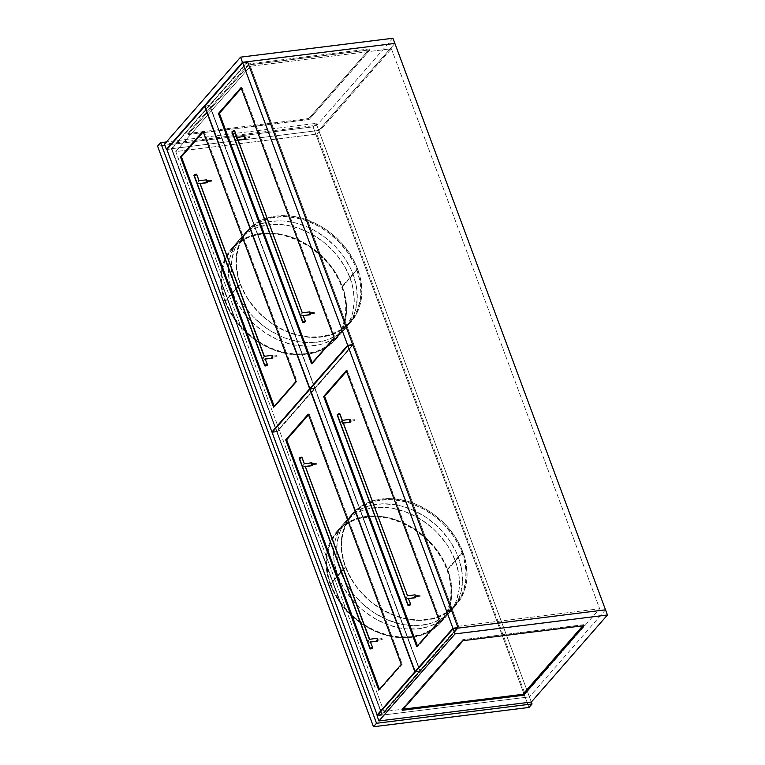<?xml version="1.0" encoding="UTF-8"?>
<svg xmlns="http://www.w3.org/2000/svg" width="765" height="765" viewBox="0 0 765 765"><rect width="100%" height="100%" fill="white"/><g stroke="black" fill="none" stroke-linecap="round" stroke-linejoin="round"><path stroke-width="0.57" stroke-dasharray="3.83 2.87" d="M318.766 130.461L394.864 43.414L318.766 130.461L167.057 149.28L318.766 130.461L394.864 43.414L318.766 130.461L171.398 148.745L382.051 715.16L529.418 696.877L531.34 702.04L316.127 123.356L313.086 126.847L157.561 146.134L313.086 126.847L529.017 707.453L313.086 126.847L316.127 123.356L166.445 141.936L316.127 123.356L531.34 702.04L529.418 696.877L377.03 715.782L529.418 696.877L318.766 130.461L529.418 696.877L382.051 715.16L458.149 628.113L382.051 715.16L171.398 148.745L318.766 130.461L316.853 125.297L164.465 144.203L316.853 125.297L318.766 130.461M392.952 38.25L316.853 125.297L392.952 38.25M369.658 48.903L248.635 63.916L187.75 133.55L308.783 118.537L369.658 48.903L248.635 63.916L248.988 64.882L370.021 49.868L369.658 48.903L370.021 49.868L309.137 119.503L188.114 134.525L248.988 64.882L248.635 63.916L187.75 133.55L188.114 134.525L187.75 133.55L308.783 118.537L309.137 119.503L308.783 118.537L369.658 48.903M248.988 64.882L370.021 49.868L309.137 119.503L188.114 134.525L248.988 64.882M605.517 609.829L529.418 696.877L605.517 609.829M402.237 710.293L401.883 709.327L403.232 709.155L401.883 709.327L402.237 710.293M463.121 640.659L462.758 639.693L401.883 709.327L462.758 639.693L463.121 640.659M584.144 625.636L583.791 624.67L462.758 639.693L583.791 624.67L584.144 625.636M582.796 625.808L583.791 624.67L582.796 625.808M382.271 639.607L382.022 638.574L380.97 638.756L381.324 639.722L382.271 639.607L381.113 639.76L381.066 638.689L381.219 639.789L380.97 638.756L381.907 638.632L382.156 639.664L382.127 638.593L382.271 639.607M317.006 464.126L316.758 463.093L315.706 463.274L316.069 464.25L317.006 464.126L315.859 464.288L315.811 463.217L315.955 464.307L315.706 463.274L316.653 463.16L316.901 464.192L316.863 463.121L317.006 464.126M354.979 420.693L354.74 419.66L353.679 419.842L354.042 420.807L354.979 420.693L353.832 420.855L353.784 419.784L353.927 420.874L353.679 419.842L354.625 419.727L354.884 420.76L354.836 419.679L354.979 420.693M420.243 596.165L419.995 595.132L418.943 595.313L419.297 596.279L420.243 596.165L419.086 596.327L419.038 595.256L419.191 596.346L418.943 595.313L419.88 595.199L420.243 596.165L419.985 595.132L420.243 596.165M315.008 313.201L314.759 312.168L313.707 312.349L314.071 313.315L315.008 313.201L313.851 313.363L313.803 312.283L313.956 313.382L313.707 312.349L314.645 312.235L315.046 313.143L314.75 312.168L315.008 313.201M249.753 137.729L249.505 136.696L248.453 136.878L248.807 137.843L249.753 137.729L248.596 137.882L248.549 136.811L248.692 137.91L248.453 136.878L249.39 136.763L249.639 137.796L249.6 136.715L249.753 137.729M211.771 181.162L211.532 180.129L210.471 180.311L210.834 181.276L211.771 181.162L210.624 181.324L210.576 180.244L210.719 181.343L210.471 180.311L211.417 180.196L211.676 181.229L211.628 180.148L211.771 181.162M277.035 356.633L276.787 355.601L275.735 355.782L276.089 356.748L277.035 356.633L275.878 356.796L275.83 355.725L275.983 356.815L275.735 355.782L276.672 355.668L277.035 356.633L276.777 355.601L277.035 356.633M525.086 694.037L383.982 711.546L175.74 151.575L316.834 134.076L525.086 694.037L383.982 711.546L458.56 626.239L599.655 608.73L525.086 694.037L599.655 608.73L458.56 626.239L250.308 66.278L391.412 48.769L599.655 608.73L391.412 48.769L250.308 66.278L175.74 151.575L316.834 134.076L391.412 48.769L316.834 134.076L525.086 694.037M246.999 62.261L171.398 148.745L246.999 62.261M458.56 626.239L250.308 66.278L175.74 151.575L383.982 711.546L458.56 626.239M381.324 639.722L381.075 638.689L376.896 639.253L377.25 640.229L381.228 639.779L381.066 638.689L381.324 639.722L377.155 640.286L376.782 639.588L377.298 639.483L377.135 640.286L376.896 639.253L380.97 638.756L381.324 639.722M316.069 464.25L315.821 463.217L311.632 463.781L311.996 464.747L315.964 464.307L315.811 463.217L316.069 464.25L311.891 464.814L311.527 464.106L311.957 463.839L311.881 464.814L311.632 463.781L315.706 463.274L316.069 464.25M382.175 714.328L377.834 714.864L382.175 714.328L277.121 431.843L314.864 388.668L419.918 671.154L382.175 714.328L419.918 671.154L415.577 671.689L419.918 671.154L314.864 388.668L310.16 389.251L314.864 388.668L277.121 431.843L272.101 432.464L277.121 431.843L382.175 714.328M379.459 689.332L379.708 690.001L378.771 690.116L379.708 690.001L402.237 664.24L309.175 414.008L308.486 414.802L309.175 414.008L308.238 414.123L309.175 414.008L402.237 664.24L401.29 664.355L402.237 664.24L379.708 690.001L379.459 689.332M354.042 420.807L353.793 419.775L349.605 420.348L349.968 421.314L353.946 420.874L353.784 419.784L354.042 420.807L349.863 421.381L349.5 420.674L350.016 420.568L349.854 421.381L349.605 420.348L353.679 419.842L354.042 420.807M419.297 596.279L419.057 595.256L414.869 595.82L415.223 596.786L419.201 596.346L419.038 595.256L419.297 596.279L415.127 596.853L414.754 596.145L415.271 596.04L415.118 596.853L414.869 595.82L418.943 595.313L419.297 596.279M420.148 670.895L415.806 671.431L420.148 670.895L315.094 388.41L352.914 345.149L315.094 388.41L310.074 389.031L315.094 388.41L420.148 670.895L457.47 628.199L420.148 670.895M417.432 645.89L417.68 646.568L416.743 646.683L417.68 646.568L440.286 620.711L347.224 370.49L346.535 371.274L347.224 370.49L346.287 370.604L347.224 370.49L440.286 620.711L439.34 620.826L440.286 620.711L417.68 646.568L417.432 645.89M210.834 181.276L210.585 180.244L206.397 180.817L206.76 181.783L210.834 181.276L210.576 180.244L210.738 181.343L206.655 181.85L206.292 181.142L206.808 181.037L206.646 181.85L206.397 180.817L210.471 180.311L210.834 181.276M276.089 356.748L275.849 355.715L271.661 356.289L272.015 357.255L276.089 356.748L275.83 355.725L275.993 356.815L271.919 357.322L271.546 356.614L272.063 356.509L271.91 357.322L271.661 356.289L275.735 355.782L276.089 356.748M314.683 388.19L310.341 388.725L314.683 388.19L276.94 431.364L171.886 148.879L209.629 105.704L314.683 388.19L276.94 431.364L272.598 431.9L276.94 431.364L171.886 148.879L166.866 149.5L171.886 148.879L209.629 105.704L204.924 106.287L209.629 105.704L314.683 388.19M273.535 407.152L274.472 407.037L297.002 381.266L296.055 381.381L297.002 381.266L203.939 131.044L203.251 131.829L203.939 131.044L203.002 131.159L203.939 131.044L297.002 381.266L274.472 407.037L273.535 407.152M274.224 406.358L274.472 407.037L274.224 406.358M314.071 313.315L313.822 312.283L309.634 312.856L309.988 313.822L314.071 313.315L313.803 312.283L313.966 313.382L309.892 313.889L309.519 313.181L310.035 313.076L309.882 313.889L309.634 312.856L313.707 312.349L314.071 313.315M248.807 137.843L248.558 136.811L244.37 137.384L244.733 138.35L248.807 137.843L248.549 136.811L248.711 137.91L244.628 138.408L244.264 137.71L244.781 137.604L244.618 138.417L244.37 137.384L248.453 136.878L248.807 137.843M204.838 106.067L209.859 105.446L247.678 62.175L209.859 105.446L204.838 106.067M310.571 388.467L314.912 387.922L209.859 105.446L314.912 387.922L310.571 388.467M352.235 345.235L314.912 387.922L352.235 345.235M311.508 363.719L312.445 363.595L335.051 337.748L334.104 337.862L335.051 337.748L241.989 87.516L241.3 88.31L241.989 87.516L241.052 87.631L241.989 87.516L335.051 337.748L312.445 363.595L311.508 363.719M312.197 362.926L312.445 363.595L312.197 362.926M353.134 274.463A69.108 53.818 -138.8 0 1 346.373 327.238A69.108 53.818 -138.8 0 1 287.047 338.732A69.108 53.818 -138.8 0 1 235.553 289.046L232.512 292.526A69.108 53.818 41.2 0 0 284.006 342.213A69.108 53.818 41.2 0 0 343.332 330.719A69.108 53.818 41.2 0 0 350.093 277.944L353.134 274.463L356.394 286.397L357.265 298.159L355.725 309.29L354.061 314.482L349.022 323.882L341.888 331.656L337.623 334.841L327.869 339.65L316.834 342.232L304.929 342.491L298.799 341.745L286.464 338.532L280.382 336.093L268.678 329.677L263.17 325.756L253.1 316.7L244.609 306.287L238.039 294.936L233.631 283.088L232.292 277.112L231.556 271.173L231.891 259.679L234.626 249.027L236.863 244.14L242.974 235.515L251.063 228.668L255.749 225.991L266.191 222.28L277.724 220.846L283.748 221.009L296.065 223.084L308.305 227.415L314.252 230.37L325.517 237.743L335.586 246.808L344.068 257.212L350.647 268.563L353.134 274.463L350.093 277.944L344.575 266.277L337.002 255.347L327.688 245.565L322.476 241.224L311.212 233.851L299.172 228.458L293.014 226.564L280.707 224.489L268.802 224.757L257.767 227.339L252.708 229.471L243.748 235.333L239.933 238.996L233.822 247.63L229.921 257.7L228.85 263.16L228.506 274.654L230.59 286.569L234.998 298.426L238.03 304.193L245.594 315.123L254.908 324.905L265.627 333.157L277.341 339.574L283.423 342.012L295.759 345.225L307.922 346.143L319.445 344.709L324.829 343.131L334.573 338.321L338.847 335.137L345.981 327.363L351.011 317.963L352.675 312.77L354.224 301.639L353.344 289.878L350.093 277.944A69.108 53.818 41.2 0 0 298.599 228.257A69.108 53.818 41.2 0 0 239.263 239.741A69.108 53.818 41.2 0 0 232.512 292.526L235.553 289.046A69.108 53.818 -138.8 0 1 242.314 236.261A69.108 53.818 -138.8 0 1 301.639 224.776A69.108 53.818 -138.8 0 1 353.134 274.463M458.369 557.427A69.108 53.818 -138.8 0 1 451.608 610.212A69.108 53.818 -138.8 0 1 392.282 621.696A69.108 53.818 -138.8 0 1 340.788 572.019L337.738 575.5A69.108 53.818 41.2 0 0 389.242 625.187A69.108 53.818 41.2 0 0 448.567 613.693A69.108 53.818 41.2 0 0 455.328 560.908L458.369 557.427L461.63 569.361L462.5 581.123L460.96 592.253L459.296 597.446L454.257 606.846L450.939 610.958L442.859 617.804L433.105 622.614L427.721 624.192L416.198 625.627L404.035 624.718L397.857 623.389L385.617 619.057L373.913 612.641L363.193 604.388L353.87 594.606L349.844 589.26L343.275 577.91L340.788 572.019L337.528 560.076L336.791 554.147L337.126 542.643L339.861 531.991L342.098 527.114L348.209 518.488L356.299 511.632L366.043 506.822L371.427 505.244L382.959 503.819L395.123 504.728L401.29 506.048L413.54 510.379L425.244 516.796L435.964 525.058L440.822 529.782L449.304 540.186L455.883 551.536L458.369 557.427L455.328 560.908L449.81 549.251L446.263 543.666L437.781 533.262L432.923 528.538L422.204 520.277L416.447 516.824L404.408 511.422L392.072 508.209L379.909 507.3L368.386 508.725L363.002 510.303L353.258 515.113L345.168 521.969L339.058 530.594L335.156 540.664L334.085 546.124L333.741 557.628L334.487 563.556L337.738 575.5L343.255 587.157L350.829 598.087L360.143 607.869L365.354 612.21L376.619 619.583L388.658 624.976L400.994 628.199L407.123 628.945L419.029 628.687L430.064 626.095L439.808 621.285L447.898 614.438L454.008 605.813L456.246 600.936L458.981 590.284L459.325 578.78L458.579 572.851L455.328 560.908A69.108 53.818 41.2 0 0 403.824 511.221A69.108 53.818 41.2 0 0 344.499 522.715A69.108 53.818 41.2 0 0 337.738 575.5L340.788 572.019A69.108 53.818 -138.8 0 1 347.549 519.234A69.108 53.818 -138.8 0 1 406.875 507.74A69.108 53.818 -138.8 0 1 458.369 557.427M330.757 584.125A68.372 53.244 41.2 0 0 381.706 633.277A68.372 53.244 41.2 0 0 440.401 621.907A68.372 53.244 41.2 0 0 447.085 569.686L462.003 552.626A68.372 53.244 -138.8 0 1 455.318 604.847A68.372 53.244 -138.8 0 1 396.624 616.217A68.372 53.244 -138.8 0 1 345.675 567.066L330.757 584.125L333.224 589.949L339.727 601.185L348.113 611.474L352.923 616.15L363.528 624.317L375.108 630.666L387.224 634.95L399.397 636.996L411.178 636.738L422.098 634.185L431.737 629.423L439.741 622.653L445.785 614.113L448.003 609.284L450.709 598.746L451.044 587.367L448.988 575.586L444.628 563.862L441.625 558.154L434.147 547.338L424.919 537.661L414.314 529.495L402.734 523.145L390.619 518.861L384.508 517.551L372.478 516.652L361.08 518.068L355.754 519.626L350.743 521.74L341.878 527.534L334.821 535.232L329.849 544.527L327.133 555.065L326.808 566.444L328.854 578.225L330.757 584.125L345.675 567.066A68.372 53.244 -138.8 0 1 352.359 514.845A68.372 53.244 -138.8 0 1 411.054 503.475A68.372 53.244 -138.8 0 1 462.003 552.626L447.085 569.686A68.372 53.244 41.2 0 0 396.136 520.535A68.372 53.244 41.2 0 0 337.442 531.904A68.372 53.244 41.2 0 0 330.757 584.125M462.93 552.206L447.716 569.609A69.108 53.818 41.2 0 0 396.222 519.923A69.108 53.818 41.2 0 0 336.887 531.417A69.108 53.818 41.2 0 0 330.136 584.202L345.35 566.788A69.108 53.818 -138.8 0 1 352.11 514.013A69.108 53.818 -138.8 0 1 411.436 502.519A69.108 53.818 -138.8 0 1 462.93 552.206A69.108 53.818 -138.8 0 1 456.179 604.991A69.108 53.818 -138.8 0 1 396.844 616.475A69.108 53.818 -138.8 0 1 345.35 566.788L330.136 584.202A69.108 53.818 41.2 0 0 381.63 633.889A69.108 53.818 41.2 0 0 440.956 622.394A69.108 53.818 41.2 0 0 447.716 569.609L462.93 552.206L466.191 564.14L467.061 575.902L465.522 587.032L461.62 597.102L455.51 605.737L447.42 612.583L437.676 617.393L432.292 618.971L420.769 620.405L414.735 620.243L402.428 618.168L390.179 613.836L384.231 610.881L372.966 603.509L367.755 599.167L358.431 589.385L350.867 578.455L347.836 572.689L343.428 560.831L341.353 548.926L341.687 537.422L344.432 526.769L346.669 521.893L352.78 513.267L360.86 506.411L370.614 501.601L375.998 500.023L387.52 498.589L393.554 498.761L405.861 500.826L412.019 502.72L418.101 505.158L429.806 511.575L435.323 515.495L445.393 524.551L449.849 529.61L457.413 540.539L462.93 552.206M447.716 569.609L449.638 575.576L451.713 587.482L451.379 598.985L448.634 609.638L446.397 614.515L440.286 623.14L432.206 629.987L422.452 634.807L411.417 637.388L399.512 637.647L393.382 636.901L381.047 633.688L374.965 631.249L363.26 624.833L352.541 616.571L343.217 606.788L335.653 595.859L330.136 584.202L326.875 572.258L326.139 566.33L326.473 554.826L329.208 544.173L331.446 539.296L337.556 530.671L345.646 523.824L355.39 519.014L366.435 516.423L378.331 516.165L384.47 516.91L390.638 518.24L402.887 522.562L414.592 528.978L425.311 537.24L434.635 547.023L438.651 552.368L442.199 557.953L447.716 569.609M462.003 552.626L463.906 558.527L465.962 570.308L465.627 581.687L462.921 592.225L460.702 597.054L454.659 605.584L446.655 612.363L437.006 617.125L431.69 618.684L420.281 620.099L408.252 619.201L396.05 616.016L384.145 610.68L372.995 603.384L367.841 599.091L358.622 589.413L354.635 584.125L348.132 572.889L343.772 561.166L341.716 549.385L342.051 538.005L344.757 527.468L346.975 522.638L353.019 514.099L361.023 507.329L365.66 504.68L375.988 501.008L387.396 499.593L399.426 500.492L411.627 503.676L423.533 509.012L434.683 516.308L439.837 520.602L444.647 525.278L453.043 535.567L459.545 546.803L462.003 552.626M225.522 301.152A68.372 53.244 41.2 0 0 276.471 350.313A68.372 53.244 41.2 0 0 335.166 338.943A68.372 53.244 41.2 0 0 341.85 286.722L356.767 269.663A68.372 53.244 -138.8 0 1 350.083 321.883A68.372 53.244 -138.8 0 1 291.389 333.253A68.372 53.244 -138.8 0 1 240.44 284.092L225.522 301.152L227.989 306.985L230.982 312.694L238.47 323.509L247.688 333.186L258.293 341.353L269.873 347.702L281.989 351.986L294.162 354.032L305.943 353.774L316.863 351.221L326.502 346.459L334.506 339.679L340.549 331.149L342.768 326.32L345.474 315.782L345.809 304.403L343.753 292.622L339.392 280.889L332.89 269.663L328.912 264.374L319.684 254.697L309.079 246.531L297.499 240.181L285.393 235.897L279.282 234.587L273.21 233.841L261.439 234.1L250.518 236.662L245.508 238.776L236.643 244.571L229.586 252.268L224.614 261.563L221.907 272.101L221.573 283.48L222.299 289.342L225.522 301.152L240.44 284.092A68.372 53.244 -138.8 0 1 247.124 231.871A68.372 53.244 -138.8 0 1 305.818 220.502A68.372 53.244 -138.8 0 1 356.767 269.663L341.85 286.722A68.372 53.244 41.2 0 0 290.91 237.571A68.372 53.244 41.2 0 0 232.216 248.931A68.372 53.244 41.2 0 0 225.522 301.152M357.695 269.232L342.481 286.646A69.108 53.818 41.2 0 0 290.987 236.959A69.108 53.818 41.2 0 0 231.652 248.453A69.108 53.818 41.2 0 0 224.9 301.238L240.114 283.825A69.108 53.818 -138.8 0 1 246.875 231.04A69.108 53.818 -138.8 0 1 306.201 219.545A69.108 53.818 -138.8 0 1 357.695 269.232A69.108 53.818 -138.8 0 1 350.944 322.017A69.108 53.818 -138.8 0 1 291.608 333.511A69.108 53.818 -138.8 0 1 240.114 283.825L224.9 301.238A69.108 53.818 41.2 0 0 276.395 350.915A69.108 53.818 41.2 0 0 335.72 339.43A69.108 53.818 41.2 0 0 342.481 286.646L357.695 269.232L360.956 281.176L361.835 292.938L360.286 304.068L356.385 314.138L350.274 322.763L342.185 329.619L332.44 334.429L327.057 336.007L321.405 337.011L309.5 337.269L303.37 336.524L291.035 333.31L278.995 327.908L273.239 324.456L262.519 316.194L253.196 306.411L245.632 295.481L240.114 283.825L238.192 277.858L236.117 265.952L236.462 254.449L239.196 243.796L241.434 238.919L247.544 230.294L251.36 226.631L260.32 220.769L265.378 218.637L276.414 216.046L288.319 215.787L294.449 216.533L306.784 219.756L318.814 225.149L324.57 228.611L330.088 232.522L340.157 241.587L348.639 251.991L355.209 263.342L357.695 269.232M342.481 286.646L345.742 298.579L346.478 304.518L346.143 316.012L343.399 326.665L341.161 331.551L335.051 340.176L326.971 347.023L317.217 351.833L311.833 353.411L300.31 354.845L288.147 353.937L275.811 350.714L263.782 345.321L252.507 337.948L242.438 328.883L237.982 323.825L230.418 312.895L224.9 301.238L221.64 289.294L220.903 283.366L221.238 271.862L222.309 266.402L226.211 256.332L232.321 247.707L240.411 240.851L250.155 236.041L255.539 234.463L267.071 233.038L279.235 233.947L291.57 237.16L297.652 239.598L309.356 246.014L320.076 254.276L329.399 264.059L333.416 269.404L336.963 274.989L342.481 286.646M356.767 269.663L359.99 281.472L360.86 293.11L360.392 298.723L357.685 309.261L352.703 318.556L349.423 322.62L341.42 329.399L331.781 334.152L320.86 336.715L309.079 336.973L296.906 334.917L284.79 330.643L273.21 324.293L267.76 320.42L257.795 311.451L249.409 301.152L245.9 295.625L240.44 284.092L238.537 278.192L236.481 266.411L236.815 255.032L239.522 244.494L244.504 235.199L247.784 231.135L255.787 224.355L260.425 221.716L270.762 218.035L282.161 216.619L288.128 216.782L300.301 218.838L306.402 220.703L318.297 226.048L329.447 233.344L339.411 242.304L347.807 252.603L354.31 263.829L356.767 269.663M237.456 140.234L235.477 139.613L236.863 137.47L244.073 136.572A1.473 0.755 -97.1 0 0 243.853 138.264A1.473 0.755 -97.1 0 0 244.733 139.326M302.711 315.706L300.731 315.084L302.118 312.942L309.328 312.043A1.473 0.755 -97.1 0 0 309.117 313.746A1.473 0.755 -97.1 0 0 309.988 314.798M302.29 312.789L300.731 315.084L302.452 315.716M237.064 137.308L235.477 139.613L237.188 140.244M231.948 132.01A1.473 0.526 159.6 0 0 233.105 132.115A1.473 0.526 159.6 0 0 234.578 131.341A1.473 0.526 159.6 0 0 234.712 130.978L234.673 131.207M303.074 315.524L305.359 321.654L303.179 315.17M244.37 136.399A1.473 0.755 -97.1 0 0 244.073 136.572L236.863 137.47L234.578 131.341L232.12 132.163M237.905 139.89L302.118 312.942L309.328 312.043L309.72 314.74M244.073 136.572L244.465 139.268M342.691 423.198L340.712 422.576L342.098 420.434L349.309 419.545A1.473 0.755 -97.1 0 0 349.089 421.238A1.473 0.755 -97.1 0 0 349.968 422.299M407.946 598.67L405.966 598.048L407.353 595.906L414.563 595.017A1.473 0.755 -97.1 0 0 414.343 596.71A1.473 0.755 -97.1 0 0 415.223 597.771M407.525 595.753L405.966 598.048L407.678 598.689M342.299 420.272L340.712 422.576L342.424 423.217M337.183 414.974A1.473 0.526 159.6 0 0 338.34 415.089A1.473 0.526 159.6 0 0 339.813 414.305A1.473 0.526 159.6 0 0 339.947 413.951L339.909 414.171M408.309 598.488L410.595 604.618L408.414 598.134M349.605 419.373A1.473 0.755 -97.1 0 0 349.309 419.545L342.098 420.434L339.813 414.305L337.355 415.127M343.141 422.863L407.353 595.906L414.563 595.017L414.955 597.714M349.309 419.545L349.691 422.232M304.719 466.631L302.739 466.019L304.126 463.877L311.336 462.978A1.473 0.755 -97.1 0 0 311.116 464.671A1.473 0.755 -97.1 0 0 311.996 465.732M369.973 642.103L367.994 641.491L369.38 639.349L376.59 638.45A1.473 0.755 -97.1 0 0 376.37 640.142A1.473 0.755 -97.1 0 0 377.25 641.204M369.581 639.186L367.994 641.491L369.705 642.122M304.298 463.714L302.739 466.019L304.451 466.65M299.211 458.417A1.473 0.526 159.6 0 0 300.368 458.522A1.473 0.526 159.6 0 0 301.84 457.747A1.473 0.526 159.6 0 0 301.974 457.384L301.936 457.613M370.337 641.931L372.622 648.06L370.442 641.577M311.632 462.806A1.473 0.755 -97.1 0 0 311.336 462.978L304.126 463.877L301.84 457.747L299.383 458.57M305.168 466.296L369.38 639.349L376.59 638.45L376.982 641.147M311.336 462.978L311.718 465.675M199.483 183.667L197.504 183.045L198.89 180.903L206.101 180.014A1.473 0.755 -97.1 0 0 205.881 181.707A1.473 0.755 -97.1 0 0 206.76 182.768M264.738 359.139L262.758 358.517L264.145 356.375L271.355 355.486A1.473 0.755 -97.1 0 0 271.135 357.178A1.473 0.755 -97.1 0 0 272.015 358.24M264.346 356.222L262.758 358.517L264.47 359.158M199.063 180.75L197.504 183.045L199.216 183.677M193.975 175.443A1.473 0.526 159.6 0 0 195.132 175.558A1.473 0.526 159.6 0 0 196.605 174.774A1.473 0.526 159.6 0 0 196.739 174.42L196.701 174.64M265.101 358.957L267.387 365.087L265.206 358.603M206.397 179.842A1.473 0.755 -97.1 0 0 206.101 180.014L198.89 180.903L196.605 174.774L194.147 175.596M199.933 183.332L264.145 356.375L271.355 355.486L271.747 358.183M206.101 180.014L206.483 182.701M382.022 638.574L377.002 639.196M316.758 463.093L311.747 463.724M354.74 419.66L349.72 420.281M419.995 595.132L414.974 595.753M314.759 312.168L309.739 312.789M249.505 136.696L244.484 137.317M211.532 180.129L206.512 180.75M276.787 355.601L271.766 356.222M276.92 356.7L271.91 357.322M211.666 181.229L206.646 181.85M249.639 137.796L244.618 138.417M314.893 313.268L309.882 313.889M420.128 596.231L415.118 596.853M354.874 420.76L349.854 421.381M316.901 464.192L311.881 464.814M382.156 639.664L377.135 640.286M346.373 327.238L343.332 330.719M451.608 610.212L448.567 613.693M347.549 519.234L344.499 522.715M242.314 236.261L239.263 239.741M440.401 621.907L455.318 604.847M352.11 514.013L336.887 531.417M456.179 604.991L440.956 622.394M337.442 531.904L352.359 514.845M335.166 338.943L350.083 321.883M246.875 231.04L231.652 248.453M350.944 322.017L335.72 339.43M232.216 248.931L247.124 231.871M237.408 140.234L238.116 140.148M302.663 315.706L303.38 315.62M342.644 423.208L343.351 423.112M407.898 598.679L408.615 598.593M304.671 466.64L305.378 466.554M369.925 642.112L370.633 642.026M199.436 183.677L200.143 183.581M264.69 359.148L265.407 359.062"/><path stroke-width="1.15" d="M394.864 43.414L242.486 62.319L167.057 149.28L166.388 149.366L164.465 144.203L240.564 57.155L392.952 38.25L240.564 57.155L242.486 62.319L394.864 43.414L392.952 38.25L605.517 609.829L453.129 628.734L605.517 609.829L458.149 628.113L605.517 609.829L394.864 43.414L247.497 61.697L394.864 43.414M166.388 149.366L242.486 62.319L240.564 57.155L164.465 144.203L166.388 149.366M531.34 702.04L378.952 720.946L377.03 715.782L453.129 628.734L455.051 633.898L607.439 614.993L605.517 609.829L607.439 614.993L455.051 633.898L378.952 720.946L531.34 702.04L607.439 614.993L531.34 702.04L532.058 703.972L376.533 723.269L373.492 726.75L157.561 146.134L160.612 142.653L166.445 141.936L160.612 142.653L376.533 723.269L532.058 703.972L531.34 702.04M523.27 695.28L402.237 710.293L463.121 640.659L584.144 625.636L523.27 695.28L402.237 710.293L463.121 640.659L584.144 625.636L523.27 695.28L522.906 694.314L523.27 695.28M377.03 715.782L378.952 720.946L455.051 633.898L453.129 628.734L377.03 715.782M403.232 709.155L522.906 694.314L582.796 625.808L522.906 694.314L403.232 709.155M458.149 628.113L247.497 61.697L246.999 62.261L247.497 61.697L458.149 628.113M377.834 714.864L415.577 671.689L414.898 671.775L309.844 389.289L272.101 432.464L377.155 714.95L377.834 714.864M377.155 714.95L414.898 671.775L309.844 389.289L272.101 432.464L377.155 714.95M378.771 690.116L285.708 439.894L308.238 414.123L401.29 664.355L378.771 690.116L285.708 439.894L286.655 439.77L379.459 689.332L286.655 439.77L285.708 439.894L308.238 414.123L401.29 664.355L378.771 690.116M308.486 414.802L286.655 439.77L308.486 414.802M415.806 671.431L452.947 628.256L457.967 627.635L457.47 628.199L457.967 627.635L452.947 628.256L347.893 345.77L352.914 345.149L457.967 627.635L352.914 345.149L347.893 345.77L310.074 389.031L415.127 671.517L415.806 671.431M415.127 671.517L452.947 628.256L347.893 345.77L310.074 389.031L415.127 671.517M416.743 646.683L323.681 396.452L346.287 370.604L439.34 620.826L416.743 646.683L323.681 396.452L324.628 396.337L417.432 645.89L324.628 396.337L323.681 396.452L346.287 370.604L439.34 620.826L416.743 646.683M346.535 371.274L324.628 396.337L346.535 371.274M310.341 388.725L309.662 388.811L204.609 106.325L166.866 149.5L271.919 431.986L310.341 388.725M309.662 388.811L271.919 431.986L166.866 149.5L204.609 106.325L309.662 388.811M203.002 131.159L180.473 156.921L273.535 407.152L296.055 381.381L203.002 131.159L296.055 381.381L273.535 407.152L180.473 156.921L181.42 156.806L274.224 406.358L181.42 156.806L180.473 156.921L203.002 131.159M203.251 131.829L181.42 156.806L203.251 131.829M352.732 344.661L347.712 345.283L242.658 62.807L247.678 62.175L352.732 344.661L352.235 345.235L352.732 344.661L347.712 345.283L309.892 388.543L347.712 345.283L242.658 62.807L204.838 106.067L309.892 388.543L204.838 106.067L242.658 62.807L247.678 62.175L352.732 344.661M241.052 87.631L218.446 113.488L311.508 363.719L334.104 337.862L241.052 87.631L334.104 337.862L311.508 363.719L218.446 113.488L219.392 113.373L312.197 362.926L219.392 113.373L218.446 113.488L241.052 87.631M241.3 88.31L219.392 113.373L241.3 88.31M529.017 707.453L373.492 726.75L529.017 707.453L532.058 703.972L529.017 707.453M160.612 142.653L376.533 723.269L373.492 726.75L157.561 146.134L160.612 142.653M244.465 139.268L244.762 139.326A1.473 0.755 -97.1 0 0 245.03 139.154L238.068 140.014L245.03 139.154A1.473 0.755 -97.1 0 0 245.249 137.461A1.473 0.755 -97.1 0 0 244.37 136.399L236.863 137.47L234.673 131.207M302.663 315.706L309.988 314.798A1.473 0.755 -97.1 0 0 310.294 314.625L303.332 315.496L310.294 314.625A1.473 0.755 -97.1 0 0 310.504 312.933A1.473 0.755 -97.1 0 0 309.624 311.871L302.318 312.875L237.867 139.479L236.691 138.216L237.064 137.404L236.691 138.216L237.925 139.699M237.905 139.89L302.29 312.789M232.072 131.657A1.473 0.526 159.6 0 0 231.948 132.01L302.854 321.96L232.072 131.657L234.712 130.978A1.473 0.526 159.6 0 0 233.545 130.872A1.473 0.526 159.6 0 0 232.072 131.657M305.359 321.654A1.473 0.526 -20.4 0 1 303.877 322.428A1.473 0.526 -20.4 0 1 302.72 322.323A1.473 0.526 -20.4 0 1 302.854 321.96A1.473 0.526 -20.4 0 1 304.327 321.185A1.473 0.526 -20.4 0 1 305.484 321.29A1.473 0.526 -20.4 0 1 305.359 321.654L302.72 322.323L304.183 321.224L305.359 321.654M305.484 321.29L303.074 315.524M309.72 314.74L310.58 313.478L309.596 311.881M232.12 132.163L302.72 322.323M237.408 140.234L244.905 139.268L245.297 137.719L244.341 136.409M349.691 422.232L349.997 422.29A1.473 0.755 -97.1 0 0 350.265 422.127L343.303 422.988L350.265 422.127A1.473 0.755 -97.1 0 0 350.485 420.425A1.473 0.755 -97.1 0 0 349.605 419.373L342.098 420.434L339.909 414.171M407.898 598.679L415.223 597.771A1.473 0.755 -97.1 0 0 415.529 597.599L408.558 598.46L415.529 597.599A1.473 0.755 -97.1 0 0 415.739 595.906A1.473 0.755 -97.1 0 0 414.859 594.845L407.554 595.839L343.103 422.443L341.926 421.19L342.299 420.368L341.926 421.19L343.16 422.663M343.141 422.863L407.525 595.753M337.308 414.62A1.473 0.526 159.6 0 0 337.183 414.974L408.08 604.933L337.308 414.62L339.947 413.951A1.473 0.526 159.6 0 0 338.78 413.846A1.473 0.526 159.6 0 0 337.308 414.62M410.595 604.618A1.473 0.526 -20.4 0 1 409.112 605.402A1.473 0.526 -20.4 0 1 407.955 605.287A1.473 0.526 -20.4 0 1 408.08 604.933A1.473 0.526 -20.4 0 1 409.562 604.149A1.473 0.526 -20.4 0 1 410.719 604.264A1.473 0.526 -20.4 0 1 410.595 604.618L407.955 605.287L409.418 604.187L410.595 604.618M410.719 604.264L408.309 598.488M414.955 597.714L415.816 596.442L414.831 594.845M337.355 415.127L407.955 605.287M342.644 423.208L350.141 422.232L350.533 420.683L349.576 419.373M304.671 466.64L311.996 465.732A1.473 0.755 -97.1 0 0 312.292 465.56L305.331 466.421L312.292 465.56A1.473 0.755 -97.1 0 0 312.512 463.867A1.473 0.755 -97.1 0 0 311.632 462.806L304.327 463.8L301.974 457.384A1.473 0.526 159.6 0 0 300.808 457.279A1.473 0.526 159.6 0 0 299.335 458.053A1.473 0.526 159.6 0 0 299.211 458.417L370.107 648.366L299.335 458.053L301.974 457.384M369.925 642.112L377.25 641.204A1.473 0.755 -97.1 0 0 377.556 641.032L370.585 641.892L377.556 641.032A1.473 0.755 -97.1 0 0 377.767 639.339A1.473 0.755 -97.1 0 0 376.887 638.278L369.38 639.349L305.168 466.296M301.936 457.613L304.298 463.714M372.622 648.06A1.473 0.526 -20.4 0 1 371.14 648.835A1.473 0.526 -20.4 0 1 369.983 648.73A1.473 0.526 -20.4 0 1 370.107 648.366A1.473 0.526 -20.4 0 1 371.589 647.592A1.473 0.526 -20.4 0 1 372.746 647.697A1.473 0.526 -20.4 0 1 372.622 648.06L369.983 648.73L371.446 647.63L372.622 648.06M305.187 466.105L369.591 639.205M372.746 647.697L370.337 641.931M376.982 641.147L377.843 639.884L376.858 638.287M299.383 458.57L369.983 648.73M311.718 465.675L312.589 464.403L311.604 462.806M199.436 183.677L206.76 182.768A1.473 0.755 -97.1 0 0 207.057 182.586L200.095 183.457L207.057 182.586A1.473 0.755 -97.1 0 0 207.277 180.894A1.473 0.755 -97.1 0 0 206.397 179.842L199.072 180.75M264.69 359.148L272.015 358.24A1.473 0.755 -97.1 0 0 272.321 358.068L265.359 358.928L272.321 358.068A1.473 0.755 -97.1 0 0 272.531 356.366A1.473 0.755 -97.1 0 0 271.651 355.314L264.145 356.375L199.933 183.332M196.701 174.64L199.063 180.75M194.147 175.596L194.893 174.554L196.739 174.42A1.473 0.526 159.6 0 0 195.572 174.305A1.473 0.526 159.6 0 0 194.1 175.089A1.473 0.526 159.6 0 0 193.975 175.443L264.747 365.756A1.473 0.526 -20.4 0 1 264.872 365.402L194.1 175.089L264.872 365.402A1.473 0.526 -20.4 0 1 266.354 364.618A1.473 0.526 -20.4 0 1 267.511 364.733A1.473 0.526 -20.4 0 1 267.387 365.087A1.473 0.526 -20.4 0 1 265.904 365.861A1.473 0.526 -20.4 0 1 264.747 365.756L265.943 364.752L267.511 364.723L266.325 365.737L264.747 365.756M199.952 183.131L264.355 356.232M267.511 364.733L265.101 358.957M271.747 358.183L272.608 356.911L271.623 355.314M206.483 182.701L207.353 181.439L206.368 179.842M234.712 130.978L237.064 137.327M339.947 413.951L342.299 420.291M196.739 174.42L199.091 180.76"/></g></svg>
